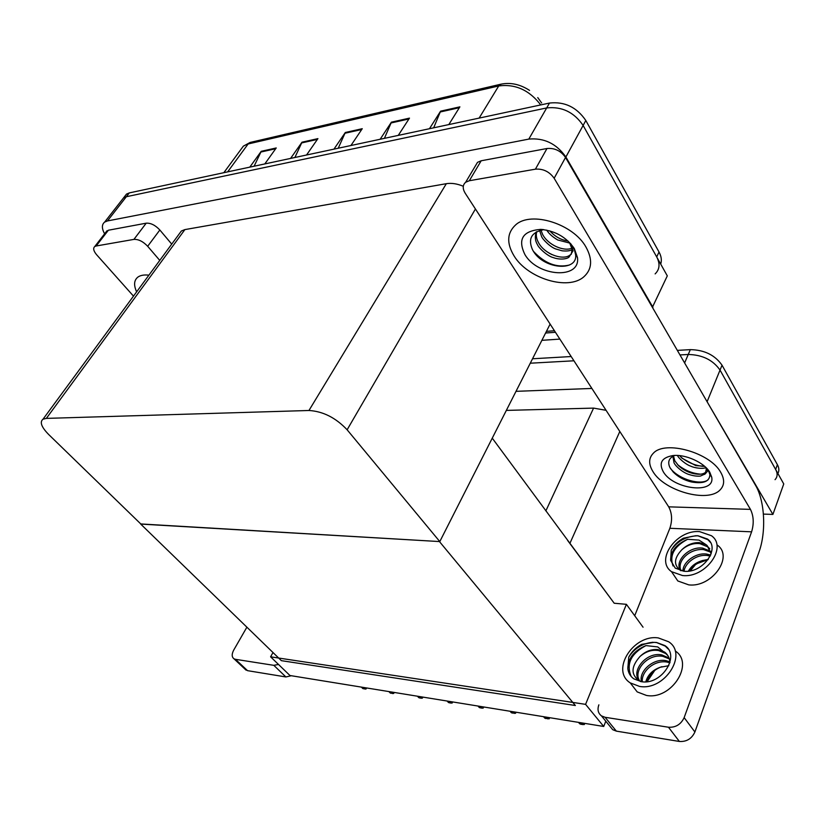 <?xml version="1.0" encoding="UTF-8"?>
<svg xmlns="http://www.w3.org/2000/svg" width="825" height="825" viewBox="0 0 825 825"><rect width="100%" height="100%" fill="white"/><g stroke="black" fill="none" stroke-linecap="round" stroke-linejoin="round"><path stroke-width="1.24" d="M643.057 627.206L626.402 604.323L614.202 603.24L567.641 540.468M614.202 603.24L492.257 438.157M684.616 362.959L688.246 354.482L679.975 354.936L688.246 354.482C702.333 354.781 712.934 359.978 720.029 370.085L783.75 483.945L772.901 514.418L763.414 514.099M530.279 363.206L573.942 360.793L530.279 363.206M704.715 397.629L772.901 514.418M516.007 391.339L591.876 388.441M606.076 410.314L593.577 408.107L506.333 410.407M546.449 331.341L554.441 330.753M603.714 726.464L585.585 704.354L270.6 656.824L289.957 675.51L603.714 726.464L605.798 721.205M270.6 656.824L272.993 652.534M585.585 704.354L626.402 604.323M140.776 523.947L439.436 541.561L575.355 705.509L281.366 660.66L140.693 524.071M104.6 233.846C101.65 228.412 101.671 224.483 104.662 222.069L123.533 197.907L121.626 200.351L123.533 197.907L126.338 196.721L546.686 107.931C561.846 106.301 573.994 112.138 583.12 125.441L667.301 275.87L652.379 307.333M104.662 222.069L107.446 220.945L528.815 139.095C544.108 137.693 556.462 143.653 565.878 156.998L652.926 307.282M439.797 541.582L347.129 429.784C335.775 417.77 323.049 411.345 308.963 410.489L46.355 418.388L43.034 419.183C39.528 421.988 41.405 427.092 48.665 434.497L140.931 524.092L439.797 541.582L550.12 324.091M463.289 186.275C457.184 183.707 451.533 182.851 446.335 183.686L184.882 229.597L181.366 231L179.19 233.97M677.335 350.388L690.329 349.635L688.246 354.482C702.333 354.781 712.934 359.978 720.029 370.085L775.644 469.466C777.789 473.488 777.593 476.891 775.046 479.665M532.527 358.772L571.178 356.534M690.329 349.635C704.385 349.903 714.955 355.09 722.03 365.197L777.387 464.661C779.171 467.95 779.326 470.879 777.872 473.437M124.585 196.556L126.503 194.092L123.533 197.907L126.338 196.721L546.686 107.931C561.846 106.301 573.994 112.138 583.12 125.441L656.71 256.926C660.237 263.763 659.711 269.424 655.132 273.9M254.11 166.217L261.236 151.315L249.789 167.145M264.804 163.928L276.241 147.953L261.236 151.315M294.896 157.493L302.002 142.189L290.586 158.421M306.539 155.007L317.924 138.621L302.002 142.189M433.672 127.813L440.591 111.169L429.454 128.721M448.81 124.575L459.886 106.848L440.591 111.169M384.409 138.352L391.411 122.172L380.15 139.26M398.258 135.393L409.478 118.13L391.411 122.172M338.24 148.222L345.314 132.495L333.95 149.139M350.934 145.509L362.257 128.7L345.314 132.495M126.503 194.092L129.308 192.906L549.491 103.053C564.63 101.382 576.737 107.198 585.822 120.502L659.02 251.996C661.361 256.307 661.918 260.329 660.701 264.062M366.176 687.895L366.104 688.947L364.928 689.05L361.958 687.689M366.599 687.957L366.104 688.947M514.068 255.925C527.66 278.53 568.229 290.957 583.904 276.746C592.061 269.332 592.752 259.442 585.987 247.077C573.231 223.822 531.176 210.767 515.78 224.771C506.983 232.815 506.406 243.2 514.068 255.925C506.406 243.2 506.983 232.815 515.78 224.771C531.176 210.767 573.231 223.822 585.987 247.077C592.752 259.442 592.061 269.332 583.904 276.746C568.229 290.957 527.66 278.53 514.068 255.925M652.998 471.653C664.259 490.937 707.716 503.188 720.019 489.988C724.556 485.399 724.804 479.542 720.772 472.405C710.191 452.595 665.28 440.065 653.472 453.1C648.563 458.03 648.409 464.217 652.998 471.653C648.409 464.217 648.563 458.03 653.472 453.1C665.28 440.065 710.191 452.595 720.772 472.405C724.804 479.542 724.556 485.399 720.019 489.988C707.716 503.188 664.259 490.937 652.998 471.653M469.322 180.737L535.404 169.177L546.985 148.51C554.668 147.84 560.845 150.82 565.527 157.462L755.556 485.347C764.837 500.816 766.394 531.95 758.948 552.162L694.898 731.992C691.742 738.746 686.565 741.902 679.377 741.458L668.467 727.227C675.706 727.629 680.934 724.422 684.152 717.626L751.606 531.826L669.859 528.289C672.468 520.369 672.086 513.212 668.704 506.839L465.156 193.153C462.443 188.595 462.598 184.965 465.651 182.263L469.322 180.737L481.181 160.772L546.985 148.51M475.138 166.33L477.51 162.339L481.181 160.772M598.868 704.839C597.197 709.562 598.063 713.243 601.466 715.883L605.107 717.296L616.347 731.125L679.377 741.458M616.347 731.125L612.717 729.692L609.912 726.248M605.107 717.296L668.467 727.227M634.703 615.728L669.859 528.289M668.704 506.839L750.461 509.376L554.153 178.262C549.378 171.621 543.128 168.589 535.404 169.177M750.461 509.376C753.689 516.038 754.071 523.524 751.606 531.826M106.064 231.969L108.384 230.227L96.154 245.994L133.918 239.394L146.2 223.183C150.758 222.905 155.306 225.173 159.844 230L171.724 244.118M108.384 230.227L146.2 223.183M291.308 675.737L285.893 676.954L273.817 665.332L278.51 664.455M246.881 627.186L233.733 650.069C231.608 654.143 231.691 657.051 233.991 658.804L235.465 659.319L247.552 670.663L285.893 676.954M247.552 670.663L244.994 669.127M235.465 659.319L273.817 665.332M148.912 275.158C144.158 274.622 140.498 275.261 137.93 277.066C133.99 280.191 133.557 285.11 136.641 291.844C133.557 285.11 133.99 280.191 137.93 277.066C140.498 275.261 144.158 274.622 148.912 275.158M159.761 260.391L147.675 246.283C143.065 241.457 138.476 239.167 133.918 239.394M96.154 245.994L94.751 246.541C92.874 248.263 93.514 251.027 96.68 254.812L133.495 296.123M393.814 692.381L393.711 693.443L392.504 693.547L389.328 692.051M394.206 692.443L393.711 693.443M422.513 697.042L422.39 698.125L421.142 698.228L418.822 697.682L417.759 696.568M422.885 697.104L422.39 698.125M452.358 701.889L452.213 702.993L450.914 703.086L448.48 702.518L447.315 701.26M452.698 701.941L452.213 702.993M483.409 706.932L483.233 708.056L481.893 708.149L479.325 707.541L478.046 706.138M483.718 706.984L483.233 708.056M672.519 573.148L677.82 580.965L688.782 584.884C711.831 587.709 733.92 556.689 717.451 545.232M699.528 531.609C676.521 529.567 654.813 560.123 671.519 571.673L682.512 575.541C705.633 578.253 727.928 547.099 711.439 535.724L699.528 531.609M681.058 570.807C673.417 565.434 673.695 558.401 681.914 549.677C686.947 544.861 692.68 542.499 699.136 542.592L705.767 544.49L699.002 540.097L687.586 539.292C676.18 544.304 670.529 551.317 670.643 560.35L675.211 568.116L684.162 571.261C702.859 573.396 720.844 548.254 707.489 539.045L697.94 535.734L695.64 535.745L698.012 535.848L707.922 539.705L710.428 542.438M687.586 539.292C674.118 546.459 669.271 555.349 673.045 565.971M682.987 571.148C682.502 562.537 695.362 552.461 706.509 554.049L710.696 555.05M684.038 571.251C684.936 563.258 696.238 553.977 707.458 555.524L710.243 556.06M681.007 570.776C673.406 562.681 688.236 546.026 702.694 548.12L710.779 551.358M680.996 570.766C676.356 561.021 689.999 548.14 703.653 549.605L710.985 552.276M705.767 544.49L707.004 545.397L711.171 553.792M681.914 549.677C687.431 544.974 693.402 542.963 699.817 543.644L707.963 546.913L709.789 548.831M695.547 564.156L708.118 559.608M701.26 561.268L695.485 564.62L690.288 570.848M708.252 559.412L702.426 560.557C696.64 562.598 692.361 566.074 689.587 570.972M688.37 571.148C691.298 566.002 695.98 562.464 702.426 560.557M670.643 560.35L671.251 550.192C673.901 545.232 677.964 541.231 683.42 538.189L695.64 535.745M671.251 550.192C677.232 541.2 685.874 536.394 697.177 535.786M692.67 566.734L695.485 564.62M630.774 683.564L637.189 691.897L646.449 695.434C671.437 700.239 694.846 663.393 675.252 650.977M658.329 637.931C633.445 634.043 610.325 670.302 630.259 682.904L639.54 686.41C664.61 691.113 688.267 654.101 668.652 641.768L658.329 637.931M669.972 662.537C669.632 658.02 667.848 654.534 664.641 652.08L657.876 649.543C651.255 649.048 645.294 651.368 639.983 656.504C645.82 651.461 652.028 649.481 658.628 650.564L665.682 653.513L657.742 646.934L645.944 645.593C634.054 650.647 628.011 658.309 627.815 668.57C628.33 672.891 630.321 676.314 633.786 678.831L641.376 681.687C661.629 685.42 680.728 655.545 664.837 645.552L656.566 642.479L654.204 642.355L656.648 642.592L665.239 646.109L668.24 649.079M645.944 645.593C630.888 653.699 625.969 664.001 631.208 676.51M640.674 681.584C630.754 675.572 630.517 667.219 639.983 656.504M641.448 681.697C638.591 671.395 653.194 658.051 665.981 660.65L669.921 661.815M642.314 681.79C641.138 671.653 654.194 659.701 667.023 662.073L669.89 662.815M640.396 681.471C629.454 673.138 645.367 651.461 661.794 654.906L669.065 658.051M639.509 680.615C633.012 670.797 647.573 653.41 662.836 656.339L669.364 658.938M665.682 653.513L667.858 655.607M654.813 670.333L647.14 681.667M647.048 681.677L647.893 680.13M668.817 665.692L660.361 667.239C653.4 670.22 648.935 675.025 646.944 681.656L646.934 681.697M645.789 681.801C647.924 674.365 653.328 669.322 661.99 666.672M627.815 668.57L628.743 657.164C631.61 651.74 635.9 647.481 641.592 644.377L654.204 642.355M628.743 657.164C634.435 648.306 642.531 643.325 653.018 642.242M708.293 470.291L709.902 474.509C709.686 481.563 703.498 484.048 691.36 481.944C684.142 480.191 678.119 476.912 673.293 472.117L669.921 467.528C667.394 462.021 668.9 458.04 674.438 455.565M709.799 472.282L711.697 477.128C715.512 494.567 673.262 489.431 663.29 471.766C658.577 462.949 661.753 457.555 672.839 455.586C685.307 453.987 704.282 462.526 709.799 472.282M672.901 456.277L674.015 462.773C675.706 466.548 683.564 473.21 689.793 474.736C693.701 475.942 697.238 476.386 700.404 476.077L705.148 473.921L706.324 469.281L705.726 467.332M673.509 455.957L674.809 460.824L678.428 465.548C682.739 469.559 687.679 472.22 693.248 473.54C698.95 474.767 703.024 474.385 705.468 472.385L704.694 474.354M679.676 455.647L681.997 458.184L695.815 465.62L704.54 466.238M677.459 455.472C678.635 458.38 686.08 464.795 690.958 466.238C694.155 467.888 702.745 469.198 705.849 467.62M705.148 473.921L707.602 471.157L707.015 468.713M680.976 457.163C687.895 462.619 695.393 465.692 703.488 466.383M677.552 464.64C684.647 470.302 692.35 473.488 700.683 474.169M670.364 468.322C679.068 479.717 701.064 485.523 708.056 479.851M710.16 474.891L709.397 472.498M570.962 244.004L574.427 249.758L575.613 254.698C577.933 272.291 542.097 269.27 532.434 249.542C527.948 239.033 531.352 232.506 542.623 229.969M574.293 248.521L577.49 257.575C580.573 279.737 537.611 276.674 524.927 254.585C517.481 239.302 522.73 230.897 540.664 229.381C555.143 230.752 566.352 237.136 574.293 248.521M536.209 231.959C534.775 236.693 535.147 240.828 537.302 244.365C538.797 248.366 548.037 256.431 553.266 257.586C559.897 260.112 567.456 258.988 569.075 256.998L573.086 250.81L570.446 243.427M571.292 254.296L572.096 249.294L569.477 242.406M536.663 231.712C535.858 235.218 536.425 238.765 538.374 242.364C544.211 254.069 563.114 260.875 570.116 254.977L569.075 256.998M540.983 230.227L542.623 234.434C547.893 244.808 563.568 251.79 571.942 248.212M539.612 230.567L541.561 236.414C542.376 239.219 550.688 247.51 556.091 249.068L562.134 250.81C566.754 251.274 570.096 250.893 572.127 249.645M549.78 230.866C555.06 236.672 561.144 240.044 568.012 240.993M546.717 230.123C548.903 233.65 552.554 236.93 557.69 239.962L569.941 243.148M549.11 253.141L551.935 254.616M533.589 251.491C544.943 263.577 556.885 268.094 569.405 265.021M576.067 255.379L574.427 249.758M511.242 712.625L510.097 711.263L511.242 712.625M515.749 712.181L515.532 713.316L511.438 712.769M516.017 712.222L515.532 713.316M544.727 718.08L543.551 716.698L544.727 718.08M549.44 717.657L549.192 718.812L544.892 718.204M549.667 717.688L549.192 718.812M584.585 723.36L584.306 724.536L580.872 724.319L578.438 722.36M584.77 723.391L584.306 724.536M569.982 543.201L619.812 431.485M707.314 401.187L722.03 365.197M545.851 510.902L593.577 408.107M107.446 220.945L129.308 192.906M565.878 156.998L585.822 120.502M528.815 139.095L549.491 103.053M308.963 410.489L446.335 183.686M347.129 429.784L475.427 208.983M46.355 418.388L184.882 229.597M559.855 339.096L541.881 340.333M777.387 464.661L775.644 469.466M250.8 142.292L243.354 146.149L240.209 150.428M540.736 104.919C529.289 90.08 515.285 83.758 498.723 85.955L501.249 84.098M479.129 118.099L498.723 85.955L248.119 143.973L227.648 171.878M659.02 251.996L656.71 256.926M344.881 133.268L361.711 129.515M390.988 122.977L408.942 118.965M440.168 111.994L459.36 107.704M301.568 142.942L317.377 139.415M260.803 152.047L275.684 148.727M361.876 687.194L363.464 688.803M363.34 687.431L364.928 689.05M684.152 717.626L694.898 731.992M565.527 157.462L554.153 178.262M159.844 230L147.675 246.283M389.4 691.659L390.988 693.299M390.916 691.907L392.504 693.547M417.986 696.31L419.564 697.971M419.564 696.558L421.142 698.228M447.707 701.137L449.274 702.817M449.347 701.394L450.914 703.086M478.624 706.159L480.181 707.871M480.336 706.427L481.893 708.149M510.819 711.377L512.366 713.13M512.603 711.676L514.15 713.419M544.376 716.832L545.903 718.606M546.232 717.131L547.759 718.905M579.367 722.514L580.872 724.319M581.295 722.824L582.811 724.628M43.034 419.183L181.366 231M545.603 333.011L555.442 332.289M223.843 172.693L243.354 146.149L250.161 142.436L500.682 84.243C510.407 82.18 520.028 84.233 529.557 90.399M541.664 102.981L537.756 97.597M361.391 687.112L362.825 688.566M601.466 715.883L612.717 729.692M477.51 162.339L465.651 182.263M233.991 658.804L246.067 670.137M106.972 230.783L94.751 246.541M388.874 691.577L390.287 693.041M417.419 696.217L418.822 697.682M447.098 701.033L448.48 702.518M477.964 706.045L479.325 707.541M677.82 580.965L671.519 571.673M707.922 539.705L707.489 539.045M707.963 546.913L707.004 545.397M637.189 691.897L630.259 682.904M665.239 646.109L664.837 645.552M709.902 474.509L711.697 477.128M706.324 469.281L707.602 471.157M575.613 254.698L577.49 257.575M543.665 229.618L540.664 229.381M572.096 249.294L573.086 250.81M578.511 722.37L579.779 723.886"/></g></svg>
